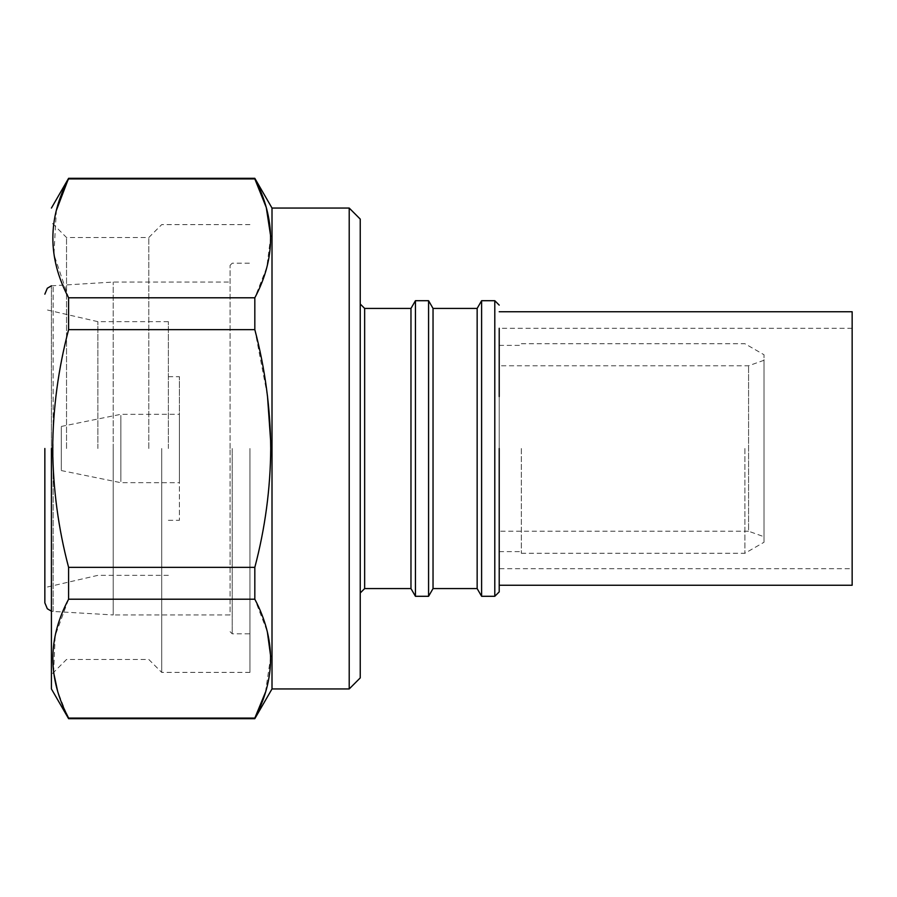 <?xml version="1.0" encoding="UTF-8"?>
<svg xmlns="http://www.w3.org/2000/svg" width="897" height="897" viewBox="0 0 897 897"><rect width="100%" height="100%" fill="white"/><g stroke="black" fill="none" stroke-linecap="round" stroke-linejoin="round"><path stroke-width="0.67" stroke-dasharray="4.49 3.36" d="M764.02 536.731L764.02 354.752L764.02 542.248L764.02 360.269L764.02 536.731L748.58 531.226L748.58 365.774L748.58 531.226L499.214 531.226L499.214 365.774L499.214 531.226M764.02 360.269L748.58 365.774L499.214 365.774M852.15 311.741L852.15 585.259M499.214 531.932L499.214 500.56M852.15 328.28L499.214 328.28L499.214 396.552M272.004 208.059L272.004 688.941M68.598 718.688L68.598 718.071L254.826 718.071L254.826 718.688M270.67 441.335L270.726 448.5C270.412 488.742 265.108 528.367 254.826 567.353L254.826 599.207L267.34 631.791M270.715 656.66L265.445 692.282M51.421 611.171L51.421 285.829L51.421 611.171L53.158 611.451L53.158 448.5L53.158 611.451L113.213 614.938L113.213 448.5L113.213 614.938L230.092 614.938L230.092 448.5L230.092 614.938M53.596 672.425L55.199 635.581L68.587 599.207L68.587 567.353C58.294 528.255 52.99 488.641 52.688 448.5C53.013 408.258 58.305 368.633 68.587 329.648L254.826 329.648L267.463 395.779M66.356 713.519L57.576 690.982M349.213 208.059L349.213 688.941M360.235 219.092L360.235 677.908M66.535 448.5L66.535 237.526L66.535 448.5M148.79 448.5L148.79 237.526L148.79 448.5M364.653 308.422L364.653 588.578M161.707 448.5L161.707 672.402L161.707 448.5M410.972 308.422L410.972 588.578M249.938 448.5L249.938 672.402L249.938 448.5M415.434 300.708L415.434 596.292M428.575 300.708L428.575 596.292M232.222 448.5L232.222 633.798L232.222 448.5M433.038 308.422L433.038 588.578M477.148 308.422L477.148 588.578M481.611 300.708L481.611 596.292M494.796 300.708L494.796 596.292M499.214 500.448L499.214 396.44M521.325 448.5L521.325 553.281L521.325 448.5M97.863 448.5L97.863 321.653L97.863 448.5M744.914 448.5L744.914 553.281L744.914 448.5M168.378 448.5L168.378 321.653L168.378 448.5M179.411 448.5L179.411 376.684L179.411 448.5C179.411 492.61 179.411 492.61 179.411 448.5C179.411 492.61 179.411 492.61 179.411 448.5L179.411 520.316L179.411 448.5C179.411 404.39 179.411 404.39 179.411 448.5C179.411 404.39 179.411 404.39 179.411 448.5M120.848 448.5C120.848 492.61 120.848 492.61 120.848 448.5C120.848 492.61 120.848 492.61 120.848 448.5C120.848 404.39 120.848 404.39 120.848 448.5C120.848 404.39 120.848 404.39 120.848 448.5M61.288 448.5C61.288 476.935 61.288 476.935 61.288 448.5C61.288 476.935 61.288 476.935 61.288 448.5C61.288 420.065 61.288 420.065 61.288 448.5C61.288 420.065 61.288 420.065 61.288 448.5M68.587 599.207L254.826 599.207M254.826 567.353L68.587 567.353M68.587 329.648L68.587 297.793L53.921 254.456L56.365 210.38M270.715 236.46L266.779 267.373L254.826 297.793L68.587 297.793M254.826 297.793L254.826 329.648M68.598 178.312L68.598 178.929L254.826 178.929L254.826 178.312M360.235 448.5L360.235 304.016L360.235 448.5M230.092 448.5L230.092 265.333L230.092 448.5M113.213 448.5L113.213 282.062L113.213 448.5M499.214 365.068L499.214 568.72L852.15 568.72M53.158 448.5L53.158 285.549L53.158 448.5M249.938 224.598L161.707 224.598L148.79 237.526L66.535 237.526L51.421 222.4M230.092 631.667L232.222 633.798L249.938 633.798M499.214 551.621L521.325 551.621M168.378 321.653L97.863 321.653L44.85 309.42M521.325 553.281L744.914 553.281L764.02 542.248M168.378 376.684L179.411 376.684M61.288 470.555L120.848 482.687L179.411 482.698M249.938 672.402L161.707 672.402L148.79 659.474L66.535 659.474L51.421 674.6M230.092 265.333L232.222 263.202L249.938 263.202M51.421 285.829L113.213 282.062L230.092 282.062M499.214 345.379L521.325 345.379M168.378 575.347L97.863 575.347L44.85 587.58M521.325 343.719L744.914 343.719L764.02 354.752M168.378 520.316L179.411 520.316M61.288 426.445L120.848 414.313L179.411 414.302"/><path stroke-width="1.35" d="M44.85 448.5L44.85 602.829L44.85 448.5M499.214 585.259L852.15 585.259L852.15 311.741L499.214 311.741M499.214 396.552L499.214 328.28M254.826 718.688L254.826 718.071C275.805 678.648 275.805 639.034 254.826 599.207L254.826 567.353C265.131 528.255 270.434 488.641 270.726 448.5C270.412 408.258 265.108 368.633 254.826 329.648L68.598 329.648C58.294 368.745 52.99 408.359 52.688 448.5C53.013 488.742 58.305 528.367 68.598 567.353L68.598 599.207C47.619 638.619 47.619 678.244 68.598 718.071L68.598 718.688L254.826 718.688L272.004 688.941L272.004 208.059L254.826 178.312L254.826 178.929L68.598 178.929C47.619 218.352 47.619 257.966 68.598 297.793L254.826 297.793C275.805 258.381 275.805 218.756 254.826 178.929L266.274 207.51L270.715 236.46M267.34 631.791L270.715 656.66M265.445 692.282L254.826 718.071L68.598 718.071L66.356 713.519M51.421 448.5L51.421 688.941L51.421 448.5M57.576 690.982L53.596 672.425M272.004 688.941L349.213 688.941L349.213 208.059L272.004 208.059M349.213 688.941L360.235 677.908L360.235 219.092L349.213 208.059M360.235 592.984L364.653 588.578L364.653 308.422L360.235 304.016M364.653 588.578L410.972 588.578L410.972 308.422L415.434 300.708L428.575 300.708L428.575 596.292L415.434 596.292L415.434 300.708M428.575 596.292L433.038 588.578L433.038 308.422L428.575 300.708M433.038 588.578L477.148 588.578L477.148 308.422L481.611 300.708L494.796 300.708L494.796 596.292L481.611 596.292L481.611 300.708M499.214 448.5L499.214 591.885L499.214 448.5M499.214 568.72L499.214 500.448M254.826 329.648L254.826 297.793M68.598 297.793L68.598 329.648M68.598 567.353L254.826 567.353M254.826 599.207L68.598 599.207M51.421 208.059L68.598 178.312L56.365 210.38M267.463 395.779L270.67 441.335M51.421 611.171L47.317 608.76L44.85 602.829M51.421 688.941L68.598 718.688M410.972 588.578L415.434 596.292M477.148 588.578L481.611 596.292M499.214 591.885L494.796 596.292M68.598 178.312L254.826 178.312M364.653 308.422L410.972 308.422M433.038 308.422L477.148 308.422M499.214 305.115L494.796 300.708M51.421 285.829L47.317 288.24L44.85 294.171"/></g></svg>
